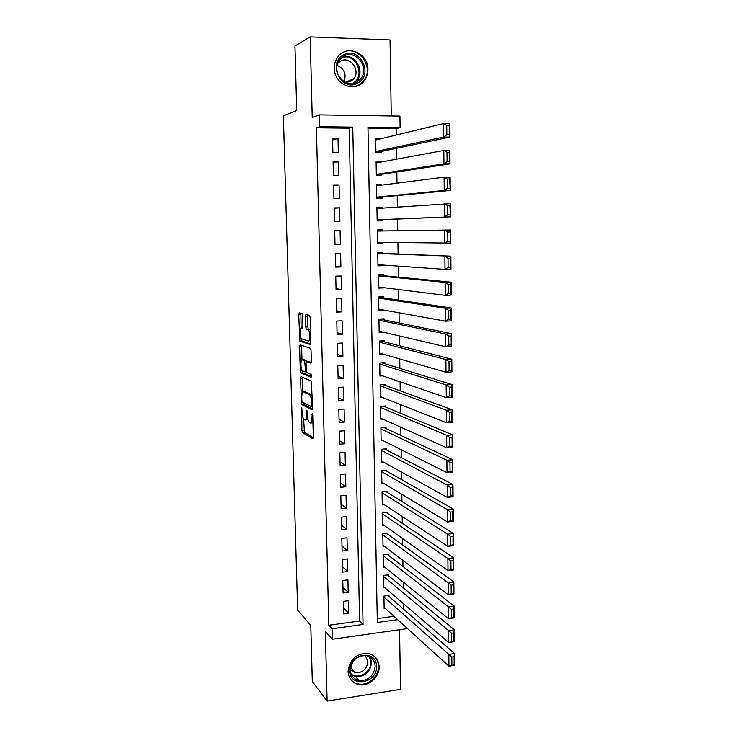 <?xml version="1.0" encoding="UTF-8"?>
<svg xmlns="http://www.w3.org/2000/svg" width="738" height="738" viewBox="0 0 738 738"><rect width="100%" height="100%" fill="white"/><g stroke="black" fill="none" stroke-linecap="round" stroke-linejoin="round"><path stroke-width="1.11" d="M301.685 407.727L301.925 430.263L302.479 432.551L312.792 438.75L313.327 437.034L312.746 414.968L312.294 413.289L311.999 417.385C311.989 421.352 311.418 423.215 310.301 422.985L309.204 422.32C308.189 421.029 307.598 418.566 307.414 414.922L306.907 410.466L306.621 414.498C306.611 418.4 306.067 420.245 304.988 420.023L303.927 419.387C302.94 418.123 302.359 415.706 302.183 412.118L301.685 407.727M334.369 68.33C334.074 84.612 355.338 93.422 364.148 80.931C366.694 77.601 367.948 73.726 367.911 69.307C368.382 52.767 346.214 43.81 337.607 57.333C335.393 60.553 334.314 64.215 334.369 68.33M348.087 671.488C348.64 678.582 352.211 682.982 358.806 684.68C368.511 686.949 379.664 677.069 379.138 666.774C378.529 659.191 374.59 654.717 367.321 653.342C355.919 653.711 349.508 659.763 348.087 671.488M302.672 315.753L302.045 313.53L299.222 312.866L298.724 314.794L299.896 341.187L310.301 344.581L310.836 342.653L310.181 317.561L309.665 315.375L305.966 314.453L305.44 316.418L305.726 327.026L306.242 329.203L308.447 329.987C310.274 331.574 310.237 341.934 308.419 341.048L301.344 338.724C299.6 337.22 299.591 327.119 301.335 327.875L302.451 328.189L302.958 326.27L302.672 315.753M316.399 127.822L328.844 625.234L359.609 621.018L349.194 128.191L316.399 127.822L319.683 126.77L319.388 114.888L399.931 116.106L400.107 127.702L367.967 127.323L377.33 622.494L397.681 619.671M407.505 628.591L332.303 639.237L325.338 631.377L327.119 701.1L312.312 681.525L310.781 625.418L297.663 610.197L283.374 115.82L296.722 110.571L294.96 46.005L310.191 36.9L312.239 117.425L319.388 114.888M332.303 639.237L332.045 628.758L363.059 624.468L352.755 127.148L319.683 126.77M328.844 625.234L332.045 628.758M300.984 376.574L300.486 378.363L301.685 404.479L312.026 409.821L312.561 408.04L311.362 381.066L300.984 376.574M300.274 370.753L299.61 346.703L300.108 344.849L310.403 348.281L311.049 350.587L311.325 361.26L310.79 363.142L306.547 361.537L306.021 363.4L306.74 372.579L311.335 374.517L311.344 377.404L300.79 372.948L300.274 370.753L302.229 370.633M391.269 115.977L390.042 39.953L310.191 36.9M327.119 701.1L400.513 689.366L399.553 629.717M380.31 138.892L375.688 138.855L375.937 152.646L381.242 152.665L381.223 151.521M381.398 161.991L376.122 162.794M381.398 161.825L376.103 161.816L376.352 175.533L381.638 175.515L381.62 174.38M381.804 185.118L381.795 184.62L376.528 185.293M381.795 184.62L376.509 184.648L376.758 198.291L382.035 198.236L382.016 197.101M382.201 208.125L382.192 207.295L376.924 207.673M382.192 207.295L376.924 207.36L377.164 220.93L382.422 220.837L382.404 219.712M382.801 242.396L382.819 243.319L377.57 243.236M382.598 230.966L382.579 229.85L377.33 229.952L377.57 243.439L382.819 243.319M383.197 265.08L383.206 265.68L377.967 265.302M382.994 253.392L382.976 252.276L377.736 252.414L377.976 265.837L383.206 265.68M383.585 287.654L378.363 287.257M383.382 275.698L383.363 274.582L378.133 274.757L378.382 288.106L383.594 287.912M383.76 297.884L383.742 296.777L378.539 296.98L378.779 310.264L383.705 310.043M384.147 319.951L384.129 318.844L378.935 319.093L379.175 332.294L383.013 332.1M384.526 341.897L384.507 340.799L379.332 341.076L379.572 354.212L382.718 354.037M384.913 363.723L384.895 362.635L379.729 362.948L379.959 376.011L382.625 375.845M385.282 385.448L385.264 384.36L380.116 384.701L380.356 397.699L382.662 397.542M385.66 407.044L385.642 405.965L380.504 406.343L380.743 419.267L382.773 419.11M386.039 428.529L386.02 427.459L380.891 427.865L381.131 440.724L382.939 440.577M386.408 449.903L386.389 448.842L381.278 449.276L381.509 462.071L383.151 461.923M386.777 471.167L386.758 470.106L381.666 470.576L381.897 483.307L383.391 483.159M387.146 492.32L387.127 491.268L382.044 491.766L382.275 504.423L383.649 504.285M387.515 513.362L387.496 512.31L382.422 512.845L382.653 525.438L383.917 525.299M387.874 534.294L387.856 533.242L382.801 533.814L383.031 546.341L384.203 546.203M388.234 555.114L388.216 554.072L383.179 554.672L383.4 567.135L384.507 566.996M388.594 575.825L388.575 574.791L383.557 575.419L383.778 587.817L384.802 587.688M343.281 601.378L343.567 613.85L348.696 613.167L348.419 600.704L343.281 601.378M342.801 580.492L343.087 593.038L348.225 592.374L347.949 579.847L342.801 580.492M342.312 559.496L342.607 572.107L347.755 571.48L347.478 558.887L342.312 559.496M341.823 538.389L342.118 551.065L347.284 550.474L346.998 537.817L341.823 538.389M341.334 517.172L341.629 529.921L346.814 529.349L346.528 516.628L341.334 517.172M340.836 495.844L341.131 508.657L346.334 508.122L346.048 495.327L340.836 495.844M340.347 474.405L340.642 487.283L345.854 486.776L345.569 473.916L340.347 474.405M339.84 452.846L340.144 465.798L345.375 465.327L345.08 452.394L339.84 452.846M339.342 431.176L339.646 444.193L344.886 443.75L344.591 430.752L339.342 431.176M338.834 409.387L339.139 422.468L344.397 422.071L344.102 409L338.834 409.387M338.327 387.478L338.631 400.642L343.908 400.264L343.613 387.127L338.327 387.478M337.82 365.458L338.124 378.686L343.419 378.345L343.115 365.135L337.82 365.458M337.312 343.308L337.617 356.611L342.921 356.306L342.616 343.032L337.312 343.308M336.796 321.048L337.1 334.425L342.423 334.157L342.118 320.799L336.796 321.048M336.279 298.669L336.583 312.109L341.925 311.879L341.62 298.456L336.279 298.669M335.753 276.16L336.067 289.674L341.417 289.481L341.113 275.984L335.753 276.16M335.236 253.531L335.55 267.119L340.91 266.962L340.605 253.392L335.236 253.531M334.701 230.782L335.024 244.444L340.402 244.315L340.098 230.671L334.701 230.782M334.176 207.904L334.499 221.64L339.886 221.548L339.581 207.83L334.176 207.904M333.641 184.897L333.963 198.716L339.379 198.66L339.065 184.869L333.641 184.897M333.106 161.77L333.428 175.662L338.853 175.644L338.548 161.77L333.106 161.77M338.336 152.498L338.022 138.55L332.57 138.504L332.893 152.48L338.336 152.498M403.631 609.21L403.538 603.767M403.299 587.9L403.206 582.116M402.966 566.48L402.865 560.345M402.625 544.948L402.524 538.454M402.293 523.288L402.182 516.452M401.952 501.517L401.841 494.322M401.61 479.635L401.49 472.071M401.269 457.625L401.14 449.691M400.918 435.494L400.789 427.191M400.577 413.243L400.439 404.572M400.227 390.872L400.088 381.814M399.876 368.373L399.728 358.936M399.526 345.753L399.369 335.938M399.175 323.013L399.009 312.801M398.815 300.135L398.649 289.527M398.455 277.137L398.289 266.132M398.096 254.01L397.92 242.599M397.736 230.754L397.551 219.075M397.367 207.055L397.192 195.625M396.998 183.19L396.823 172.037M396.62 159.177L396.454 148.32M396.241 135.036L396.149 128.716L367.985 128.403M377.256 618.592L393.963 616.295M388.954 596.433L388.935 595.409L383.926 596.064L384.147 608.398L385.116 608.269M396.149 128.716L400.107 127.702M359.609 621.018L363.059 624.468M349.194 128.191L352.755 127.148M348.696 613.167L343.428 607.844M348.225 592.374L342.958 587.337M347.755 571.48L342.478 566.729M347.284 550.474L341.998 546M346.814 529.349L341.519 525.179M346.334 508.122L341.03 504.238M345.854 486.776L340.55 483.196M345.375 465.327L340.052 462.034M344.886 443.75L339.563 440.771M344.397 422.071L339.074 419.387M343.908 400.264L338.576 397.893M343.419 378.345L338.069 376.288M342.921 356.306L337.57 354.563M342.423 334.157L337.063 332.727M341.925 311.879L336.556 310.772M341.417 289.481L336.048 288.706M340.91 266.962L335.532 266.519M340.402 244.315L335.015 244.204M339.581 207.83L334.185 208.264M339.065 184.869L333.659 185.635M338.548 161.77L333.133 162.886M338.022 138.55L332.607 140.017M305.587 419.977L307.958 419.378M310.938 422.939L312.949 422.8M303.613 418.981L304.471 432.394L313.309 437.671M303.17 402.459L303.761 404.387L312.534 408.87M302.543 377.247L302.875 391.869M301.86 400.402L302.285 402.016L311.307 406.573L311.593 402.311C311.418 398.686 310.836 396.232 309.831 394.959L303.383 391.832C302.312 391.712 301.777 393.594 301.777 397.468L301.86 400.402M312.229 395.264L311.602 394.609L309.545 394.747M304.886 391.73L311.602 394.609M301.99 359.904L301.63 346.592L299.61 346.703M301.713 345.384L301.63 346.592M311.251 362.423L308.456 361.426M311.713 376.565L302.903 372.893L300.883 373.013M302.248 359.923C300.477 358.982 300.523 369.194 302.294 370.707L304.905 371.851L305.412 370.015L304.702 360.882L302.248 359.923L303.927 359.821M307.082 361.509L306.639 360.688L304.6 360.808M304.277 359.803L306.639 360.688M302.294 370.697L302.903 372.893M308.447 329.987L310.191 329.674L308.115 329.775M307.645 314.849L307.792 326.925L308.299 329.102L310.191 329.674M301.408 338.788L302.026 341.15L310.744 343.945M300.883 313.253L301.113 327.875M383.945 597.088L448.824 654.385L454.516 653.527L454.626 665.335L448.944 666.211L384.129 607.365M387.93 595.538L454.516 653.527L454.101 656.682L451.822 657.023L451.896 665.316L454.174 664.966L454.101 656.682M451.896 665.316L448.944 666.211L448.824 654.385L451.822 657.023M376.509 666.488C377.533 683.674 349.48 688.12 349.674 670.565C348.677 653.13 376.887 649.034 376.509 666.488M350.347 670.03C350.79 675.74 353.677 679.264 359.009 680.602C368.474 680.805 373.862 676.017 375.172 666.266C374.692 660.242 371.574 656.663 365.817 655.538C356.657 655.778 351.5 660.611 350.347 670.03M365.319 655.492L367.902 661.617C366.897 669.191 362.718 672.908 355.365 672.779L350.338 669.744M350.08 678.591C352.091 681.442 354.84 683.231 358.308 683.96C367.939 686.211 379 676.414 378.474 666.193C378.336 661.977 376.786 658.564 373.843 655.934M350.365 669.006L351.832 668.711M358.161 82.813C342.727 93.191 326.713 64.224 343.105 55.221C358.76 45.046 374.323 73.938 358.161 82.813M343.318 56.42L339.48 59.999C330.476 71.475 345.605 89.953 357.257 81.946L360.697 78.865C370.282 67.758 355.421 48.348 343.318 56.42M337.681 63.496L340.135 61.402C349.508 55.129 361.113 70.128 353.705 78.791L350.993 81.235L345.725 82.61M354.498 86.733L359.268 84.842L363.483 81.088C375.467 67.37 357.063 43.127 341.98 53.154M352.699 79.916L352.856 79.15M337.155 65.414C344.323 68.68 346.611 74.114 344.019 81.706M383.575 576.452L448.584 630.63L454.294 629.809L454.405 641.682L448.704 642.53L383.76 586.784M387.505 574.93L454.294 629.809L453.879 632.9L451.591 633.232L451.674 641.571L453.962 641.239L453.879 632.9M451.674 641.571L448.704 642.53L448.584 630.63L451.591 633.232M383.197 555.705L448.353 606.728L454.073 605.953L454.184 617.9L448.473 618.702L383.382 566.092M387.072 554.21L454.073 605.953L453.658 608.979L451.361 609.293L451.444 617.688L453.741 617.365L453.658 608.979M451.444 617.688L448.473 618.702L448.353 606.728L451.361 609.293M453.741 617.365L454.184 617.9M382.819 534.856L448.114 582.688L453.852 581.941L453.962 593.961L448.234 594.727L383.013 545.299M386.62 533.38L453.852 581.941L453.436 584.911L451.13 585.206L451.213 593.656L453.51 593.352L453.436 584.911M451.213 593.656L448.234 594.727L448.114 582.688L451.13 585.206M453.51 593.352L453.962 593.961M382.441 513.897L447.874 558.5L453.63 557.799L453.741 569.893L447.994 570.612L382.635 524.386M386.159 512.449L453.63 557.799L453.215 560.695L450.9 560.981L450.983 569.478L453.289 569.192L453.215 560.695M450.983 569.478L447.994 570.612L447.874 558.5L450.9 560.981M453.289 569.192L453.741 569.893M382.063 492.827L447.625 534.164L453.409 533.5L453.519 545.668L447.754 546.351L382.256 503.371M385.679 491.407L453.409 533.5L452.984 536.341L450.669 536.6L450.752 545.151L453.067 544.884L452.984 536.341M450.752 545.151L447.754 546.351L447.625 534.164L450.669 536.6M453.067 544.884L453.519 545.668M381.684 471.637L447.385 509.672L453.187 509.054L453.298 521.296L447.505 521.932L381.878 482.246M385.171 470.254L453.187 509.054L452.763 511.831L450.438 512.08L450.521 520.677L452.837 520.419L452.763 511.831M450.521 520.677L447.505 521.932L447.385 509.672L450.438 512.08M452.837 520.419L453.298 521.296M381.297 450.346L447.145 485.041L452.957 484.46L453.067 496.775L447.265 497.375L381.491 461.01M384.646 448.99L452.957 484.46L452.532 487.172L450.198 487.403L450.281 496.056L452.606 495.816L452.532 487.172M450.281 496.056L447.265 497.375L447.145 485.041L450.198 487.403M452.606 495.816L453.067 496.775M380.919 428.944L446.896 460.254L452.726 459.719L452.846 472.108L447.016 472.661L381.112 439.654M384.074 427.616L452.726 459.719L452.302 462.357L449.959 462.569L450.042 471.278L452.385 471.056L452.302 462.357M450.042 471.278L447.016 472.661L446.896 460.254L449.959 462.569M452.385 471.056L452.846 472.108M380.531 407.422L446.647 435.309L452.495 434.82L452.615 447.293L446.767 447.8L380.725 418.197M383.456 406.131L452.495 434.82L452.071 437.394L449.719 437.588L449.811 446.352L452.154 446.149L452.071 437.394M449.811 446.352L446.767 447.8L446.647 435.309L449.719 437.588M452.154 446.149L452.615 447.293M380.135 385.789L446.398 410.217L452.265 409.774L452.385 422.32L446.527 422.782L380.328 396.62M382.764 384.526L452.265 409.774L451.831 412.274L449.479 412.45L449.571 421.269L451.914 421.084L451.831 412.274M449.571 421.269L446.527 422.782L446.398 410.217L449.479 412.45M451.914 421.084L452.385 422.32M379.747 364.037L446.149 384.968L452.034 384.572L452.154 397.192L446.269 397.616L379.941 374.932M381.961 362.81L452.034 384.572L451.601 386.998L449.239 387.164L449.322 396.029L451.684 395.863L451.601 386.998M449.322 396.029L446.269 397.616L446.149 384.968L449.239 387.164M451.684 395.863L452.154 397.192M379.35 342.174L445.89 359.563L451.804 359.203L451.924 371.906L446.02 372.284L379.553 353.124M381.002 340.993L451.804 359.203L451.37 361.565L448.999 361.712L449.082 370.633L451.444 370.485L451.37 361.565M449.082 370.633L446.02 372.284L445.89 359.563L448.999 361.712M451.444 370.485L451.924 371.906M378.954 320.191L445.641 334L451.564 333.687L451.684 346.463L445.77 346.795L379.157 331.196M379.747 319.056L451.564 333.687L451.13 335.974L448.75 336.104L448.842 345.08L451.213 344.95L451.13 335.974M448.842 345.08L445.77 346.795L445.641 334L448.75 336.104M451.213 344.95L451.684 346.463M378.557 298.087L445.383 308.272L451.333 308.014L451.453 320.873L445.512 321.159L378.76 309.157M378.539 297.1L451.333 308.014L450.89 310.228L448.51 310.329L448.593 319.369L450.973 319.259L450.89 310.228M448.593 319.369L445.512 321.159L445.383 308.272L448.51 310.329M450.973 319.259L451.453 320.873M378.16 275.874L445.125 282.386L451.093 282.174L451.213 295.108L445.254 295.348L378.354 286.999M378.142 275.2L451.093 282.174L450.65 284.315L448.261 284.398L448.344 293.493L450.733 293.401L450.65 284.315M448.344 293.493L445.254 295.348L445.125 282.386L448.261 284.398M450.733 293.401L451.213 295.108M377.755 253.531L450.853 256.169L450.973 269.195L444.996 269.379L377.957 264.721M377.745 253.18L450.853 256.169L450.411 258.235L448.012 258.309L448.095 267.46L450.494 267.387L450.411 258.235M448.095 267.46L444.996 269.379L444.866 256.335L448.012 258.309M450.494 267.387L450.973 269.195M377.349 231.077L450.614 230.007L450.733 243.106L377.552 242.322M377.349 231.049L450.614 230.007L450.162 232L447.754 232.046L447.846 241.252L450.254 241.197L450.162 232M447.846 241.252L444.737 243.254L444.608 230.127L447.754 232.046M450.254 241.197L450.733 243.106M377.146 219.933L450.494 216.861L377.146 219.795M376.943 208.494L450.374 203.67L450.494 216.861L449.922 205.588L447.505 205.616L447.597 214.887L450.005 214.85M447.597 214.887L444.479 216.954L444.35 203.743L447.505 205.616M449.922 205.588L450.374 203.67M376.749 197.618L450.245 190.441L444.211 190.487L376.74 197.157M376.537 185.792L444.082 177.194L450.125 177.175L450.245 190.441L449.673 179.011L447.246 179.02L447.339 188.347L449.756 188.338M447.339 188.347L444.211 190.487L444.082 177.194L447.246 179.02M449.673 179.011L450.125 177.175M376.343 175.183L450.005 163.864L443.953 163.864L376.325 174.389M376.122 162.96L443.815 150.478L449.876 150.506L450.005 163.864L449.424 152.268L446.997 152.259L447.08 161.64L449.516 161.65M447.08 161.64L443.953 163.864L443.815 150.478L446.997 152.259M449.424 152.268L449.876 150.506M375.937 152.637L449.756 137.111L443.686 137.056L375.919 151.502M375.707 140.008L443.547 123.597L449.636 123.67L449.756 137.111L449.174 125.349L446.739 125.322L446.831 134.768L449.267 134.786M446.831 134.768L443.686 137.056L443.547 123.597L446.739 125.322M449.174 125.349L449.636 123.67M302.073 408.88L301.335 408.935M312.709 414.47L311.916 414.535M307.303 411.629L306.547 411.684M307.405 414.442L306.621 414.498M312.811 417.33L311.999 417.385M304.536 432.44L302.534 432.597M303.927 430.106L301.925 430.263M303.761 404.387L301.759 404.535M302.534 402.136L301.15 402.228M302.497 378.243L300.486 378.363M312.525 406.49L311.436 406.564M312.488 405.273L311.676 405.328M312.405 402.256L311.593 402.311M305.403 391.694L303.383 391.832M308.595 361.417L306.547 361.537M306.39 371.758L305.043 371.841M306.205 369.969L305.412 370.015M306.021 363.041L305.228 363.096M302.801 327.801L301.335 327.875M308.429 329.185L306.362 329.286M307.792 326.925L305.726 327.026M307.506 316.325L305.44 316.418M302.026 341.15L300.006 341.26M301.418 338.926L299.397 339.037M300.753 314.711L298.724 314.794M370.218 657.097L371.592 662.41C370.301 672.087 364.959 676.82 355.559 676.608L351.509 674.919M351.085 673.932C358.29 680.012 371.5 672.05 370.854 662.115L369.295 656.58M352.109 83.662L353.004 83.163C366.38 75.913 355.236 51.595 341.307 57.924M342.506 56.955C354.471 52.702 365.43 70.608 356.989 80.377L353.603 83.422M364.148 80.931L363.354 81.245M304.471 432.394L302.479 432.551M303.687 404.332L301.685 404.479M311.888 394.821L309.831 394.959M306.74 360.762L304.702 360.882M302.811 372.828L300.79 372.948M308.299 329.102L306.242 329.203M301.925 341.085L299.896 341.187M355.365 672.779L350.578 667.272M359.009 680.602L355.559 676.608L351.472 674.846M353.465 83.449L356.989 80.377L360.697 78.865M353.705 78.791L345.19 82.352"/></g></svg>
